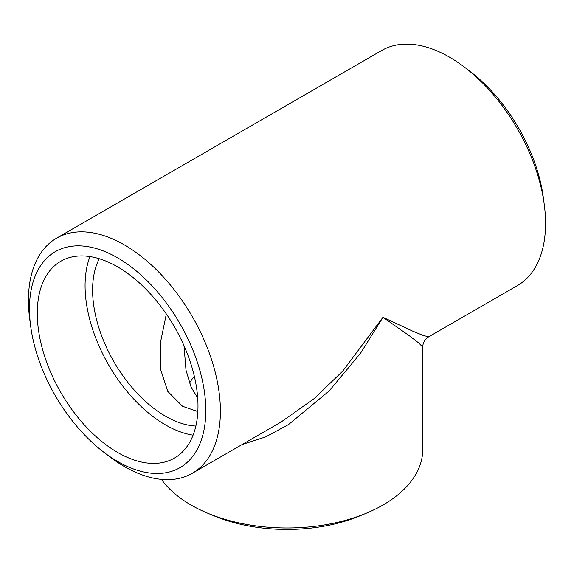 <?xml version="1.0" encoding="UTF-8"?>
<svg xmlns="http://www.w3.org/2000/svg" width="574" height="574" viewBox="0 0 574 574"><rect width="100%" height="100%" fill="white"/><g stroke="black" fill="none" stroke-linecap="round" stroke-linejoin="round"><path stroke-width="0.86" d="M161.438 479.369A135.729 78.365 0 0 0 191.027 505.027A135.729 78.365 0 0 0 208.046 513.357A135.729 78.365 0 0 0 365.954 513.357A135.729 78.365 0 0 0 422.729 449.614L422.729 347.162L418.948 343.166L409.477 335.862L382.973 317.3L360.544 353.218L329.175 390.93L288.579 424.523L265.683 436.893L242.128 444.52M208.046 513.357L214.475 516.012A124.687 71.987 0 0 0 359.525 516.012L365.954 513.357M103.184 451.752L108.687 455.993A135.729 78.365 -120 0 0 124.422 466.576A135.729 78.365 -120 0 0 192.283 473.299A135.729 78.365 -120 0 0 192.283 316.568A135.729 78.365 -120 0 0 56.553 238.203A135.729 78.365 -120 0 0 29.74 319.252L30.659 326.14A124.687 71.987 -120 0 0 103.184 451.752A124.687 71.987 -120 0 0 117.634 461.474A124.687 71.987 -120 0 0 205.664 404.914A124.687 71.987 -120 0 0 107.977 252.904A124.687 71.987 -120 0 0 30.659 326.14M192.283 473.299L281.009 422.069L314.394 398.428L342.671 371.17L382.973 317.3L412.304 330.968L423.368 335.517L428.721 336.794L517.447 285.565A135.729 78.365 -120 0 0 544.26 204.523A135.729 78.365 -120 0 0 465.313 67.782A135.729 78.365 -120 0 0 381.717 50.476L56.553 238.203M544.26 204.523L543.341 197.628A124.687 71.987 -120 0 0 470.816 72.015L465.313 67.782M117.634 452.456A113.638 65.608 -120 0 0 174.453 458.088A113.638 65.608 -120 0 0 174.453 326.864A113.638 65.608 -120 0 0 60.815 261.256A113.638 65.608 -120 0 0 43.394 352.314A113.638 65.608 -120 0 0 117.634 452.456M195.863 426.044A102.997 59.466 60 0 1 165.434 416.172A102.997 59.466 60 0 1 99.266 258.738M166.331 313.978L160.498 342.355L160.512 369.111L167.752 391.339L182.554 406.284L197.843 411.572M194.335 376.307A102.997 59.466 0 0 0 189.492 383.116M197.693 397.94L191.135 387.206L185.998 370.137L184.01 345.699M89.982 256.585A113.638 65.608 -120 0 0 165.434 424.86A113.638 65.608 -120 0 0 193.079 435.157M422.729 347.162C422.88 342.642 424.875 339.184 428.721 336.794"/></g></svg>
